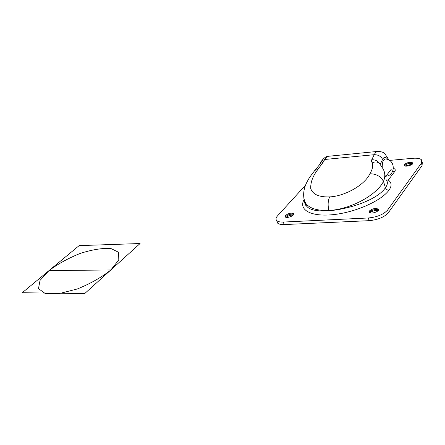 <?xml version="1.0" encoding="UTF-8"?>
<svg xmlns="http://www.w3.org/2000/svg" width="445" height="445" viewBox="0 0 445 445"><rect width="100%" height="100%" fill="white"/><g stroke="black" fill="none" stroke-linecap="round" stroke-linejoin="round"><path stroke-width="0.67" d="M276.918 220.726L277.43 222.917C278.581 224.141 280.828 224.697 284.16 224.575L369.128 220.67C377.922 219.819 384.335 217.16 388.368 212.704L422.06 165.596L422.305 162.531M285.896 217.266L289.467 215.502L293.4 214.863M404.978 165.996L412.348 164.116M369.739 212.699C372.332 211.019 375.18 210.251 378.283 210.396M293.633 214.446L293.105 214.212C290.435 213.906 288.015 214.651 285.862 216.442L285.468 217.065M285.54 215.458C288.499 213.266 291.158 212.654 293.516 213.628C295.33 215.374 286.675 218.801 285.267 216.893L285.54 215.458M378.456 210.062L377.71 209.695C374.545 209.278 371.87 210.062 369.689 212.031L369.428 212.499M369.395 210.975C372.521 208.538 375.491 207.932 378.317 209.15C380.314 211.191 370.824 214.551 369.278 212.348L369.395 210.975M412.715 163.643L412.276 163.432C409.267 163.042 406.697 163.743 404.566 165.546L404.433 165.757M404.316 164.55C407.258 162.392 410.045 161.819 412.687 162.837C414.328 164.555 405.44 167.415 404.216 165.562L404.316 164.55M389.575 160.411L412.804 158.298C417.338 157.936 420.303 158.509 421.693 160.016L421.448 163.065L387.645 209.995C383.601 214.446 377.176 217.104 368.371 217.972L283.337 222.061C280.005 222.183 277.763 221.643 276.612 220.425C275.605 219.201 275.906 217.688 277.508 215.886L305.365 185.359M386.41 180.053L388.251 180.041L394.704 171.559L392.74 171.069M389.025 160.072L384.836 153.709C383.94 152.479 381.721 151.695 378.178 151.361C376.637 151.434 375.319 152.546 374.228 154.704L371.775 159.716C375.641 159.688 378.445 161.246 380.186 164.4L382.583 159.36C384.113 156.651 385.854 156.701 387.812 159.505M371.775 159.716L371.442 161.463L372.237 162.848C375.435 161.329 378.005 161.752 379.935 164.127M372.237 162.848C373.255 165.941 372.465 169.578 369.873 173.773C376.131 173.778 380.67 176.309 383.484 181.365C385.509 176.554 385.192 172.109 382.544 168.021L379.941 164.138M303.696 196.189L304.063 199.822L305.57 203.081C309.425 208.405 317.202 210.863 328.894 210.441C350.104 209.606 376.998 194.988 383.484 181.365L385.42 187.745C373.483 205.918 313.831 218.79 306.227 205.507L304.703 200.945M320.762 163.054L321.618 160.934L324.733 159.477C325.946 157.385 327.359 156.301 328.966 156.217L377.749 151.406M319.404 164.75L320.027 163.704L323.153 162.253L324.733 159.477L374.228 154.704C378.072 154.665 380.859 156.212 382.583 159.36M314.47 170.819L314.932 170.29L317.808 169.534L323.153 162.253M385.921 176.203L384.869 175.553M382.222 167.398C382.211 161.863 383.351 159.06 385.648 158.993M22.25 292.743L79.132 245.629L140.075 243.526L84.728 293.555L22.25 292.743M49.006 270.582L110.827 269.959L118.787 259.913L118.62 252.309L110.833 248.466C102.378 247.987 92.254 249.612 80.456 253.333C68.569 258.083 58.089 263.835 49.006 270.582L40.028 280.417L38.476 288.633L45.123 293.45L59.013 293.639L77.33 288.966C90.491 283.626 101.655 277.291 110.827 269.959M304.591 202.514L305.003 201.757M368.371 217.972L369.128 220.67M388.368 212.704L387.645 209.995M284.16 224.575L283.337 222.061M394.704 171.559C395.75 170.062 395.321 168.989 393.413 168.344M304.03 199.694C298.395 209.662 310.549 216.915 332.715 214.69C354.799 212.599 381.154 201.034 388.98 190.182C391.973 185.954 391.728 182.572 388.251 180.041M421.448 163.065L422.06 165.596M391.289 169.239L385.292 177.021M388.98 190.182C387.25 190.148 386.06 189.336 385.42 187.745C387.751 184.553 387.973 181.86 386.099 179.663M328.894 210.441C327.67 205.262 327.926 200.751 329.662 196.907C319.071 197.241 312.763 194.465 310.743 188.569C310.432 182.456 312.785 176.114 317.808 169.534M369.873 173.773C365.078 184.597 345.448 196.112 329.662 196.907M293.105 214.212L293.622 214.479M293.694 214.195L293.516 213.628M377.71 209.695L378.439 210.096M378.506 209.856L378.317 209.15M412.276 163.432L412.699 163.682M412.815 163.365L412.687 162.837M277.43 222.917L276.612 220.425M304.653 201.468C304.819 204.066 305.342 205.412 306.227 205.507L305.576 203.081C303.14 198.587 302.133 190.071 308.023 180.142C308.813 178.445 311.116 175.163 314.932 170.29C320.728 163.41 318.676 165.718 320.027 163.704L321.613 160.934M321.607 160.945C324.071 157.78 326.391 156.217 328.555 156.256M386.716 176.209C396 174.34 395.11 159.583 385.67 158.993"/></g></svg>
